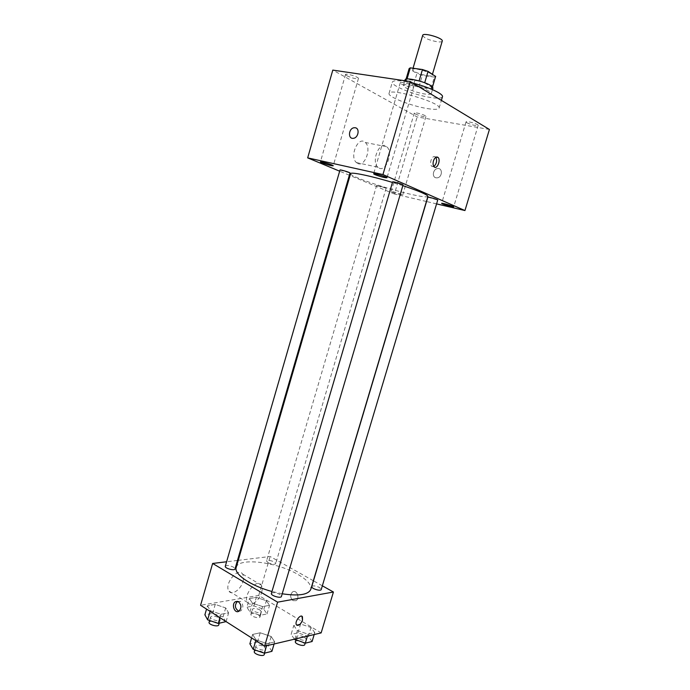 <?xml version="1.0" encoding="UTF-8"?>
<svg xmlns="http://www.w3.org/2000/svg" width="690" height="690" viewBox="0 0 690 690"><rect width="100%" height="100%" fill="white"/><g stroke="black" fill="none" stroke-linecap="round" stroke-linejoin="round"><path stroke-width="0.52" stroke-dasharray="3.45 2.59" d="M422.685 35.354C424.065 38.079 429.025 40.244 437.581 41.831C440.367 42.125 441.919 41.883 442.256 41.107M427.576 75.779C430.319 76.15 431.845 76.004 432.138 75.357C433.415 72.933 412.87 66.887 412.637 69.612C414.104 72.01 419.08 74.072 427.576 75.779M424.695 82.757L419.054 81.066L406.936 79.29L405.798 80.135L413.56 84.818L416.863 73.597L409.153 68.569M413.56 84.818L419.02 86.604L431.009 88.406L434.346 77.099L435.588 76.469M434.346 77.099L422.315 75.4L416.863 73.597M424.652 82.904L432.294 87.621L432.518 86.88M419.02 86.604L422.315 75.4M431.009 88.406L432.294 87.621M432.966 87.932C432.527 91.563 403.538 83.033 405.125 79.738M429.197 91.356C422.798 87.216 403.46 82.783 403.46 85.413C402.468 87.354 415.906 92.727 424.798 94.004C428.723 94.59 430.888 94.452 431.293 93.607L429.197 91.356M405.798 80.135L409.127 68.767M412.887 83.136C400.614 80.307 393.766 79.945 392.351 82.05C390.644 85.586 414.664 95.168 430.62 97.497C437.753 98.567 441.695 98.334 442.454 96.798M427.343 108.58C434.45 109.719 438.357 109.563 439.09 108.132C442.264 102.965 389.169 87.337 389.039 93.409C387.401 96.695 411.438 106.122 427.343 108.58M346.82 75.753C352.305 78.194 356.178 79.117 358.438 78.513C359.205 77.108 345.63 72.933 345.526 74.537L346.82 75.753M415.207 113.936C420.141 116.067 423.72 116.912 425.937 116.472C426.593 115.334 414.345 111.754 414.285 113.065L415.207 113.936M466.811 122.768C471.908 125.011 475.703 125.882 478.179 125.39C478.886 124.166 466.104 120.552 466.026 121.949L466.811 122.768M401.382 83.973C404.582 85.974 413.664 88.07 413.733 86.802C414.561 85.275 400.39 81.066 400.26 82.809L401.382 83.973M489.426 129.461L417.165 116.938L332.796 70.104M392.153 192.156C397.147 193.95 400.666 194.891 402.719 194.968C403.184 194.468 391.023 190.897 391.152 191.57L392.153 192.156M426.403 201.497L394.43 194.002L417.165 116.938M394.43 194.002L350.072 175.527M349.356 175.226L339.653 171.189M357.731 163.478C364.932 167.23 371.884 147.858 365.269 142.468C358.429 135.421 349.097 156.432 356.376 162.555L357.731 163.478M379.181 168.136C386.262 171.905 393.335 152.214 386.84 146.78C380.147 139.665 370.703 161.046 377.844 167.221L379.181 168.136M435.864 157.225L435.64 156.966C433.863 155.793 432.328 156.915 431.017 160.33C430.344 162.952 430.551 164.936 431.63 166.281L433.855 166.532M436.58 203.886L426.549 201.532M436.011 177.813L437.184 177.856C442.437 177.425 442.911 167.73 437.65 168.558C433.07 168.843 431.604 177.114 436.011 177.813L437.184 177.856C442.437 177.425 442.911 167.73 437.65 168.558C433.061 168.843 431.604 177.114 436.002 177.813M339.998 170.007L350.003 172.992M427.835 197.211L437.719 200.074M392.619 181.91L403.038 184.972M377.516 185.86L386.133 188.154L378.663 185.619L376.654 185.36L377.516 185.86M350.606 173.664C349.054 176.054 386.357 188.758 410.352 194.192C421.236 196.685 427.093 197.426 427.912 196.417M402.831 185.662L392.463 182.419M236.204 567.422C238.317 557.227 276.604 561.893 297.657 574.296C307.248 579.824 311.621 584.853 310.776 589.372M282.21 593.788L271.972 591.502M268.031 562.721C271.8 564.411 274.344 564.731 275.69 563.67C276.457 561.841 266.858 559.047 266.521 560.996L268.031 562.721M271.403 593.443C272.886 592.158 275.664 592.46 279.735 594.349L281.434 596.419M311.768 586.56C313.079 585.439 315.649 585.758 319.479 587.509L321.238 589.502M225.294 566.257C226.794 565.041 229.546 565.343 233.522 567.163L234.997 568.948M322.351 585.81L313.476 580.825M313.338 580.747L270.152 556.494L238.266 560.349M237.464 560.444L226.587 561.764M207.509 605.725L210.278 610.667L220.947 614.273L228.631 612.858L225.69 607.933L215.228 604.406L207.509 605.725L210.278 610.667L220.947 614.273L228.631 612.858L225.69 607.933L215.228 604.406L207.509 605.725L206.534 609.098M293.759 625.502L297.399 630.574L308.007 634.153L314.778 632.575L310.992 627.52L300.581 624.019L293.759 625.502L297.399 630.574L308.007 634.153L314.778 632.575L310.992 627.52L300.581 624.019L293.759 625.502L291.111 634.429L294.432 639.19M321.143 632.903L258.724 595.461L200.574 605.285M252.635 634.429L256.024 639.889L267.168 643.667L274.715 641.916L271.153 636.482L260.225 632.782L252.635 634.429L256.024 639.889L267.168 643.667L274.715 641.916L271.153 636.482L260.225 632.782L252.635 634.429L251.609 637.922M249.409 598.566L252.462 603.189L262.631 606.596L269.557 605.328L266.357 600.723L256.37 597.376L249.409 598.566L252.462 603.189L262.631 606.596L269.557 605.328L266.357 600.723L256.37 597.376L249.409 598.566L246.882 607.191L249.909 611.892L260.07 615.308L267.013 613.962L263.839 609.27L253.868 605.923L246.882 607.191M258.724 595.461L270.152 556.494M242.975 581.523C243.855 578.341 243.717 575.857 242.561 574.054C238.136 566.593 223.776 584.327 228.907 591.071C231.745 595.875 240.879 589.571 242.975 581.523M293.009 600.645L296.019 600.68C300.262 598.394 296.691 589.217 292.62 591.882C289.921 594.754 290.05 597.678 293.009 600.645L296.019 600.68C300.262 598.394 296.691 589.226 292.62 591.882C289.921 594.754 290.05 597.678 293 600.645M237.455 601.335L240.465 601.43C243.492 604.613 243.622 607.752 240.836 610.848L238.861 611.236M261.588 592.615C262.485 589.389 262.373 586.88 261.251 585.077C256.93 577.599 242.526 595.737 247.563 602.474C250.332 607.286 259.44 600.774 261.588 592.615M296.898 625.287L296.424 624.804C294.552 622.277 299.598 614.566 301.961 616.308M260.027 609.995L261.501 611.909C261.087 614.152 251.496 611.366 252.368 609.253C253.765 607.985 256.318 608.226 260.027 609.995M249.909 611.892L252.462 603.189M260.07 615.308L262.631 606.596M267.013 613.962L269.557 605.328M263.839 609.27L266.357 600.723M253.868 605.923L256.37 597.376M258.586 614.894L260.052 616.834C259.63 619.111 250.047 616.317 250.927 614.178C252.333 612.884 254.886 613.125 258.586 614.894M225.984 621.94L223.077 616.929L212.624 613.393L204.887 614.799M218.851 617.723L220.248 619.706C219.8 622.182 209.639 619.404 210.588 617.05C212.158 615.601 214.909 615.825 218.851 617.723M210.079 611.366L210.278 610.667M219.955 617.679L220.947 614.273M226.087 621.595L228.631 612.858M223.077 616.929L225.69 607.933M212.624 613.393L215.228 604.406M209.087 622.233C210.666 620.759 213.417 620.974 217.35 622.88L218.747 624.881M312.096 641.51L308.344 636.37L297.951 632.868L291.111 634.429M304.618 637.25L306.3 639.457C305.834 641.873 295.941 638.759 296.873 636.499C298.252 635.171 300.831 635.421 304.618 637.25M294.863 639.095L297.399 630.574M307.412 636.137L308.007 634.153M314.192 634.541L314.778 632.575M308.344 636.37L310.992 627.52M297.951 632.868L300.581 624.019M295.355 641.588C296.735 640.242 299.313 640.484 303.1 642.33L304.773 644.546M271.92 651.334L268.393 645.806L257.482 642.097L249.875 643.83M264.244 646.789L265.866 649.074C265.348 651.765 254.869 648.643 255.895 646.107C257.439 644.572 260.225 644.796 264.244 646.789M255.809 640.605L256.024 639.889M266.556 645.762L267.168 643.667M274.094 643.986L274.715 641.916M268.393 645.806L271.153 636.482M257.482 642.097L260.225 632.782M254.308 651.481C255.861 649.92 258.647 650.135 262.666 652.136L264.279 654.448M413.043 68.232L412.637 69.612M432.475 74.21L432.138 75.357M431.293 93.607L432.466 89.622M403.46 85.413L404.832 80.747M405.815 79.945L406.065 79.1M432.276 87.734L432.527 86.888M439.09 108.132L441.384 100.386M389.039 93.409L392.351 82.05M345.526 74.537L320.402 161.943M358.438 78.513L333.227 165.807M414.285 113.065L391.152 191.57M425.937 116.472L402.719 194.968M466.026 121.949L441.635 203.378M478.179 125.39L453.684 206.862M400.26 82.809L373.618 173.837M413.733 86.802L386.987 177.787M356.376 162.555L377.844 167.221M365.269 142.468L386.84 146.78M431.63 166.281L434.07 166.79M435.64 156.966L436.166 157.07M376.654 185.36L266.521 560.996M386.133 188.154L275.69 563.67M240.836 610.848L238.904 611.211M261.251 585.077L242.561 574.054M247.563 602.474L228.907 591.071M260.052 616.834L261.501 611.909M250.927 614.178L252.368 609.253M219.222 623.26L220.248 619.706M209.588 620.491L210.588 617.05M305.204 643.132L306.3 639.457M295.838 639.975L296.873 636.499M264.675 653.102L265.866 649.074M254.774 649.92L255.895 646.107"/><path stroke-width="1.03" d="M432.475 74.21L442.256 41.107C443.67 38.217 423.056 32.154 422.685 35.354L413.043 68.232M407.04 78.962L410.291 67.853L409.153 68.569L406.065 79.1M410.291 67.853L422.453 69.526L428.05 71.381L435.588 76.469M432.518 86.88L435.657 76.245M424.695 82.757L428.05 71.381M404.832 80.747L405.125 79.738C405.151 77.021 424.505 81.429 430.888 85.629L432.966 87.932L432.466 89.622M419.097 80.928L422.453 69.526M441.384 100.386L442.454 96.798C443.851 94.09 428.387 86.854 412.887 83.136M339.653 171.189L307.68 157.872L332.796 70.104L410.257 81.541L489.426 129.461L464.957 210.545L436.58 203.886M321.799 162.762C327.345 164.789 331.157 165.807 333.227 165.807C333.77 165.177 320.281 161.124 320.402 161.943L321.799 162.762M442.497 203.921C447.663 205.793 451.389 206.776 453.684 206.862C454.175 206.31 441.514 202.653 441.635 203.378L442.497 203.921M374.851 174.596C380.613 176.735 384.658 177.796 386.987 177.787C387.564 177.106 373.506 172.949 373.618 173.837L374.851 174.596M350.072 175.527L349.356 175.226M307.68 157.872L382.95 174.561L410.257 81.541M382.95 174.561L464.957 210.545M433.475 160.83C432.803 163.461 433.001 165.445 434.07 166.79C436.873 169.99 441.082 160.201 438.09 157.458C436.322 156.276 434.778 157.406 433.475 160.83M433.855 166.532C436.598 163.858 437.262 160.753 435.864 157.225M355.272 127.762C359.982 128.366 358.386 137.776 353.478 138.293C347.76 139.466 348.407 128.357 354.091 127.745L355.272 127.762C359.982 128.366 358.386 137.776 353.487 138.293C347.76 139.466 348.407 128.357 354.091 127.745L355.272 127.762M350.003 172.992C350.416 172.517 339.903 169.378 339.998 170.007L225.294 566.257C224.44 568.284 234.635 571.104 234.997 568.948L350.003 172.992M437.719 200.074C438.124 199.617 427.74 196.607 427.835 197.211L311.768 586.56C310.923 588.51 320.876 591.606 321.238 589.502L437.719 200.074M403.038 184.972C403.478 184.446 392.524 181.237 392.619 181.91L271.403 593.443C270.48 595.625 281.02 598.756 281.434 596.419L403.038 184.972M282.21 593.788C298.813 596.246 308.335 594.771 310.776 589.372L427.912 196.417C427.567 194.709 419.21 191.121 402.831 185.662M392.463 182.419C370.634 175.829 350.486 171.707 350.606 173.664L236.204 567.422C233.634 574.002 250.746 585.87 271.972 591.502M226.587 561.764L212.632 563.454L277.604 602.172L333.417 592.02L322.351 585.81M238.266 560.349L237.464 560.444M212.632 563.454L200.574 605.285L264.589 646.22L277.604 602.172M264.589 646.22L321.143 632.903L333.417 592.02M301.961 616.308L302.505 620.146C300.547 624.605 298.52 626.158 296.433 624.812C294.345 621.888 300.659 613.496 302.444 616.782L302.505 620.155C300.944 623.993 299.072 625.709 296.898 625.287M238.533 601.766C241.569 604.949 241.69 608.097 238.904 611.211C234.643 614.091 231.047 604.078 235.471 601.697L238.533 601.766M238.861 611.236C234.833 608.606 234.35 605.32 237.403 601.37L237.455 601.335M206.534 609.098L204.887 614.799L207.63 619.827L218.282 623.441L226.087 621.595M207.63 619.827L210.079 611.366M218.282 623.441L219.955 617.679M219.222 623.26L218.747 624.881C218.282 627.4 208.13 624.614 209.087 622.233L209.588 620.491M294.432 639.19L305.308 643.175L312.096 641.51L314.192 634.541M294.716 639.587L294.863 639.095M305.308 643.175L307.412 636.137M305.204 643.132L304.773 644.546C304.307 646.996 294.414 643.891 295.355 641.588L295.838 639.975M251.609 637.922L249.875 643.83L253.221 649.385L264.356 653.18L271.92 651.334L274.094 643.986M253.221 649.385L255.809 640.605M264.356 653.18L266.556 645.762M264.675 653.102L264.279 654.448C263.752 657.173 253.273 654.051 254.308 651.481L254.774 649.92M432.527 86.888L435.64 76.366M436.166 157.07L438.09 157.458M237.403 601.37L235.471 601.697"/></g></svg>
